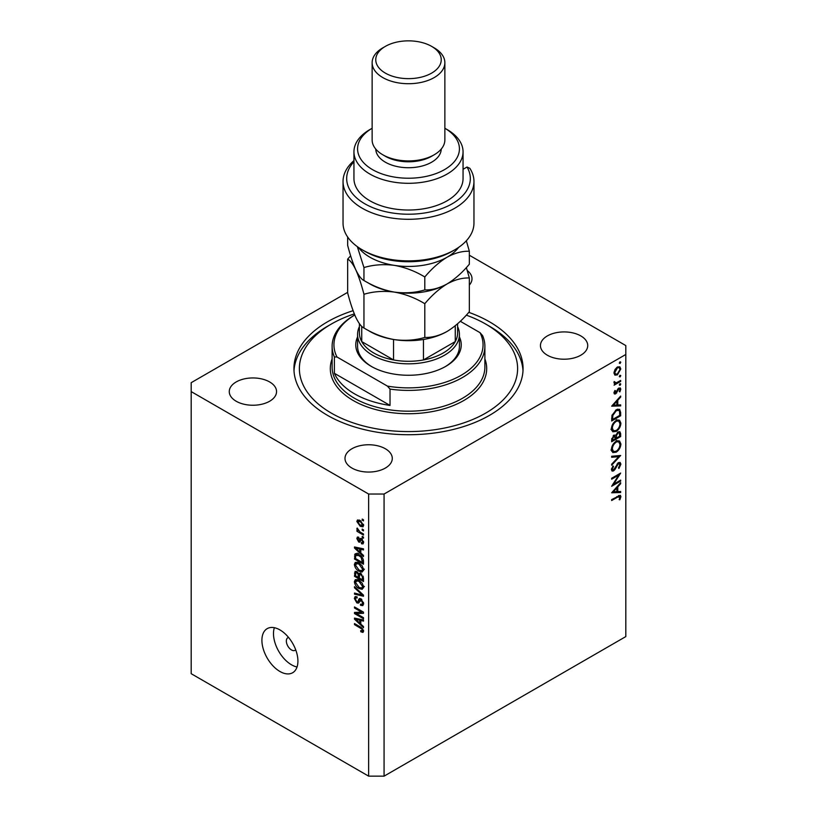 <?xml version="1.0" encoding="UTF-8"?>
<svg xmlns="http://www.w3.org/2000/svg" width="817" height="817" viewBox="0 0 817 817"><rect width="100%" height="100%" fill="white"/><g stroke="black" fill="none" stroke-linecap="round" stroke-linejoin="round"><path stroke-width="1.23" d="M288.554 637.434A7.271 4.197 -120 0 0 287.85 637.709A7.271 4.197 -120 0 0 286.348 641.039A7.271 4.197 -120 0 0 289.524 648.361A7.271 4.197 -120 0 0 295.121 650.301A7.271 4.197 -120 0 0 295.713 649.832M261.91 640.293A25.46 14.696 -120 0 0 273.031 665.916A25.46 14.696 -120 0 0 292.649 672.738A25.46 14.696 -120 0 0 297.919 661.076A25.46 14.696 -120 0 0 286.808 635.463A25.46 14.696 -120 0 0 267.19 628.641A25.46 14.696 -120 0 0 261.91 640.293M274.359 627.711A25.46 14.696 -120 0 0 273.491 633.614A25.46 14.696 -120 0 0 297.041 666.989M353.097 310.685A114.564 66.146 0 0 0 293.936 368.579A114.564 66.146 0 0 0 327.494 415.353A114.564 66.146 0 0 0 452.342 429.691A114.564 66.146 0 0 0 523.064 368.579A114.564 66.146 0 0 0 489.506 321.816A114.564 66.146 0 0 0 468.795 312.339M269.63 381.947A23.642 13.644 0 0 0 243.864 378.986A23.642 13.644 0 0 0 229.271 391.598A23.642 13.644 0 0 0 236.195 401.249A23.642 13.644 0 0 0 261.961 404.201A23.642 13.644 0 0 0 276.555 391.598A23.642 13.644 0 0 0 269.63 381.947M385.358 448.758A23.642 13.644 0 0 0 359.592 445.796A23.642 13.644 0 0 0 344.999 458.408A23.642 13.644 0 0 0 351.923 468.059A23.642 13.644 0 0 0 377.689 471.021A23.642 13.644 0 0 0 392.283 458.408A23.642 13.644 0 0 0 385.358 448.758M580.805 335.92A23.642 13.644 0 0 0 555.039 332.958A23.642 13.644 0 0 0 540.446 345.571A23.642 13.644 0 0 0 547.37 355.221A23.642 13.644 0 0 0 573.136 358.173A23.642 13.644 0 0 0 587.729 345.571A23.642 13.644 0 0 0 580.805 335.92M347.654 292.353L191.188 382.683L191.188 391.598L368.641 494.04L384.072 494.04L625.812 354.476L625.812 345.571L469.346 255.231M613.598 484.215L620.665 480.13L620.665 481.06L611.667 486.258L618.745 475.106L611.667 479.201L611.667 478.262L620.665 473.063L613.598 484.215L613.067 483.899M618.459 462.616L620.144 462.473L620.9 464.179L618.929 468.478L618.469 467.855L619.97 464.71L618.449 463.556L614.905 469.55L613.536 470.919L612.076 471.082L611.433 469.571L612.954 465.925L613.506 466.446L612.352 469.142L613.496 470.01L618.459 462.616M618.234 462.759L619.449 463.464L617.754 463.157M611.443 469.336L613.496 470.01M620.665 455.478L611.667 465.21L611.667 464.209L618.755 456.642L611.667 457.275L611.667 456.274L620.665 455.478M620.9 443.999C620.644 447.481 619.082 450.208 616.202 452.189L612.791 452.567L611.433 449.544C611.667 446.031 613.24 443.284 616.161 441.292L619.531 440.935L620.9 443.999L619.827 443.386M620.9 423.216C620.644 426.688 619.082 429.425 616.202 431.407L612.791 431.774L611.433 428.762C611.667 425.248 613.24 422.491 616.161 420.5L619.531 420.152L620.9 423.216L619.827 422.603M620.665 405.906L611.667 406.172L620.665 396.051L620.665 397.062L617.785 400.269L617.785 404.977L620.665 404.895L620.665 405.906L618.99 404.946M620.777 362.207L620.032 363.504L619.276 363.075L620.032 361.768L620.777 362.207M620.032 363.504L619.276 363.075L620.032 363.504M191.188 391.598L191.188 673.698L368.641 776.15L384.072 776.15L384.072 494.04M384.072 776.15L625.812 636.586L625.812 354.476M614.803 375.044L613.976 372.93L615.058 369.417L617.397 367.027L619.848 366.792L620.777 368.998L617.397 374.891L614.915 375.115M620.777 375.667L620.032 376.964L619.276 376.525L620.032 375.228L620.777 375.667M620.032 376.964L619.276 376.525L620.032 376.964M614.149 383.173L615.058 383.694L613.976 382.468L614.2 381.529L616.192 382.877L620.665 380.456L620.665 381.396L614.088 385.185L615.058 383.694L614.496 383.52M614.098 381.794L615.15 382.867L613.996 382.203M620.777 384.061L620.032 385.358L619.276 384.919L620.032 383.622L620.777 384.061M620.032 385.358L619.276 384.919L620.032 385.358M615.701 393.855L614.425 393.998L613.976 392.926L614.905 390.444L615.477 390.751L614.782 392.466L615.661 392.936L617.866 388.963L620.236 387.881L620.777 389.147L619.889 391.833L619.276 391.568L619.97 389.658L618.918 388.933L615.701 393.855L613.976 392.854M614.118 392.078L615.661 392.936M619.97 389.658L618.224 388.535M616.273 409.777L619.592 409.317L620.665 412.554L620.665 415.771L611.667 420.969L611.984 415.383L616.273 409.777M620.665 433.745L620.665 436.554L611.667 441.752L611.667 439.73L613.894 435.134L615.814 435.236L618.112 431.907L619.878 431.723L620.665 433.745L619.48 433.061M620.665 492.518L611.667 492.784L620.665 482.663L620.665 483.674L617.785 486.881L617.785 491.589L620.665 491.507L620.665 492.518L618.99 491.558M619.97 497.155L617.652 497.063L611.667 500.515L611.667 499.585L620.338 495.296L620.9 496.675L619.858 499.779L619.163 499.636L619.97 497.155L618.408 495.705M356.335 613.547L363.494 617.683L363.494 618.765L354.496 613.567L354.496 612.413L361.665 612.178L354.496 608.032L354.496 606.949L363.494 612.147L363.494 613.301L356.335 613.547L358.52 612.28M361.829 599.453L358.479 603.109L356.845 602.905L354.374 598.473L355.119 596.573L357.07 596.829L357.182 597.973L355.885 597.809L355.426 599.045L356.866 601.843L357.775 602.027L358.837 599.188L360.991 598.83L363.616 603.61L362.809 605.642L360.573 605.336L360.46 604.182L361.962 604.366L362.564 602.915L361.022 599.923L360.083 599.801L361.359 599.065M360.072 598.473L359.357 598.595M354.496 586.667L363.494 595.133L363.494 596.247L354.496 594.163L354.496 593.05L362.442 595.144L354.496 587.791L354.496 586.667M363.616 587.045L362.197 589.292L359.112 588.567C356.437 587.147 354.854 584.86 354.374 581.704L355.334 579.61L359 580.264L362.237 583.195L363.616 587.045M363.616 569.766L362.197 572.012L359.112 571.287C356.437 569.868 354.854 567.58 354.374 564.424L355.334 562.341L359 562.984L362.237 565.915L363.616 569.766M360.808 552.956L363.494 555.417L363.494 556.54L354.496 548.023L354.496 546.971L363.494 548.84L363.494 549.964L360.808 549.32L360.808 552.956M362.207 519.081L363.494 519.826L363.494 520.899L362.207 520.163L362.207 519.081M368.641 776.15L368.641 494.04M360.154 520.46L363.616 525.362L362.942 526.842L360.226 526.301L356.835 521.44L357.509 519.959L360.154 520.46M362.207 529.069L363.494 529.814L363.494 530.897L362.207 530.151L362.207 529.069M360.103 532.041L363.494 534.001L363.494 535.074L356.947 531.295L356.947 530.213L357.989 530.825L356.835 528.875L357.182 528.058L360.103 532.041M362.207 536.361L363.494 537.106L363.494 538.178L362.207 537.443L362.207 536.361M361.502 538.648L363.616 542.427L363.054 543.897L361.512 543.785L361.39 542.631L362.677 541.804L361.665 539.823L361.063 539.731L359.888 542.171L358.704 542.028L356.835 538.556L357.417 537.035L358.704 537.167L358.816 538.311L357.764 539.057L358.571 540.874L360.174 538.423L361.502 538.648L359.49 539.853M361.39 542.631L363.483 541.344M358.816 538.311L357.764 539.057M358.571 540.874L361.686 539.363L362.054 538.362M356.283 553.609L354.66 554.549C355.599 553.303 357.029 553.313 358.949 554.59C361.614 555.938 363.126 558.134 363.494 561.167L363.494 564.23L354.496 559.032L355.242 553.814M359.654 573.207L358.643 573.8L360.848 573.636L363.494 578.313L363.494 581.51L354.496 576.312L355.089 571.359L356.753 571.543L358.643 573.8L359.041 573.34M360.808 624.086L363.494 626.547L363.494 627.67L354.496 619.153L354.496 618.101L363.494 619.98L363.494 621.104L360.808 620.46L360.808 624.086M363.616 631.163L362.973 632.419L360.808 631.786L360.685 630.642L362.564 630.51L361.88 629.039L354.496 624.637L354.496 623.555L360.603 627.078L363.616 631.163M363.524 630.387L362.319 631.092L363.422 630.009M469.346 285.041A23.642 13.644 0 0 0 472.001 278.75A23.642 13.644 0 0 0 467.273 270.56M363.146 519.622L362.207 520.163M361.267 525.699L360.226 526.301M359.286 520.031L356.835 521.44M357.764 522.012L360.215 525.219L362.677 524.79L360.215 521.573L357.764 522.012L359.735 520.235M361.094 521.072L360.215 521.573M363.473 524.33L362.258 525.678L363.585 524.912M363.146 529.61L362.207 530.151M357.887 530.754L356.947 531.295M357.57 528.446L356.835 528.875M363.146 536.902L362.207 537.443M363.606 542.57L361.512 543.785M362.421 539.383L361.665 539.823M362.135 539.108L361.063 539.731M360.573 540.946L358.704 542.028M358.734 537.453L356.835 538.556M361.134 539.383L361.686 539.363L361.134 539.383M355.834 547.247L354.496 548.023M362.125 548.564L360.808 549.32M357.131 549.504L359.756 551.996L359.756 549.075L355.436 548.033L357.131 549.504M360.808 551.383L359.756 551.996M356.539 547.4L355.436 548.033M361.032 548.33L359.756 549.075M355.548 558.43L354.496 559.032M357.07 554.62L357.233 553.068M355.548 558.562L362.442 562.545L361.134 557.337L358.929 555.662L355.722 555.376L355.548 558.562M363.494 561.933L362.442 562.545M358.653 553.507L355.722 555.376M359.827 555.141L358.929 555.662M361.839 556.928L361.134 557.337M363.422 560.125L362.442 560.687M363.545 570.542L362.615 570.266M360.134 570.695L359.112 571.287M356.947 563.025L354.374 564.424M356.947 562.944L357.029 562.167M358.234 562.586L355.426 565.027L359.133 570.215L361.849 570.705L362.564 569.163L358.98 564.057L356.141 563.495L358.714 562.004M359.868 563.536L358.98 564.057M363.494 568.632L362.564 569.163M355.548 575.709L354.496 576.312M360.808 574.004L360.726 572.891M355.548 575.842L358.234 577.394L358.152 574.371L356.906 572.707L355.895 572.543L355.548 575.842M359.286 576.782L358.234 577.394M357.672 572.268L356.906 572.707M360.042 573.279L358.152 574.371M359.286 577.997L362.442 579.825L362.329 576.567L360.859 574.719L359.694 574.545L359.286 577.997M363.494 579.212L362.442 579.825M361.696 574.239L360.859 574.719M363.105 576.118L362.329 576.567M363.402 577.129L362.442 577.68M363.545 587.821L362.615 587.535M360.134 587.974L359.112 588.567M356.947 580.305L354.374 581.704M356.947 580.223L357.029 579.447M358.234 579.866L355.426 582.307L359.133 587.494L361.849 587.985L362.564 586.443L358.98 581.326L356.141 580.764L358.714 579.284M359.868 580.816L358.98 581.326M363.494 585.912L362.564 586.443M355.824 593.397L354.496 594.163M363.105 594.766L362.442 595.144M355.232 587.362L354.496 587.791M363.596 604.069L360.573 605.336M363.483 602.374L362.564 602.915M359.337 601.475L356.845 602.905M356.958 597.196L354.374 598.473M359.449 601.067L357.775 602.027M356.61 612.341L354.496 613.567M362.605 611.637L361.665 612.178M355.426 607.491L354.496 608.032M363.095 611.923L362.043 611.953M355.834 618.387L354.496 619.153M362.125 619.694L360.808 620.46M357.131 620.634L359.756 623.126L359.756 620.205L355.436 619.174L357.131 620.634M360.808 622.523L359.756 623.126M356.539 618.53L355.436 619.174M361.032 619.47L359.756 620.205M361.931 631.143L360.808 631.786M362.605 628.62L361.88 629.039M355.426 624.096L354.496 624.637M619.786 368.426L620.777 368.998M616.396 374.309L617.397 374.891M617.397 367.956L614.782 372.46L615.548 374.135L617.397 373.951L619.97 369.468L619.235 367.762L616.661 367.527M614.047 372.041L614.782 372.46M619.858 380.926L620.665 381.396M618.857 388.034L620.777 389.147M619.317 391.506L619.889 391.833M617.693 389.209L618.285 389.546M616.988 390.73L617.611 391.098M616.089 392.568L616.712 392.926M620.062 396.715L620.665 397.062M617.182 399.922L617.785 400.269M616.886 404.466L617.785 404.977M616.855 401.29L613.414 405.109L616.855 405.007L616.855 401.29L616.253 400.943M612.821 404.762L613.414 405.109M619.746 415.24L620.665 415.771M617.897 409.113L618.04 409.92M612.587 419.499L619.746 415.373L619.511 411.339L618.775 410.348L616.273 410.706L612.842 415.434L612.587 419.499L611.667 418.968M612.096 415.005L612.842 415.434M615.518 410.267L616.273 410.706M615.293 430.876L616.202 431.407M612.77 430.334L611.77 430.579M617.989 419.846L618.255 420.816M616.161 421.439C613.812 423.073 612.546 425.33 612.352 428.179L613.516 430.763L616.202 430.477C618.53 428.843 619.786 426.617 619.97 423.788L618.816 421.133L615.405 421M611.504 427.689L612.352 428.179M619.746 436.023L620.665 436.554M612.587 439.025L612.587 440.292L615.477 438.627L613.914 436.064L612.587 439.025L611.739 438.535M611.667 439.75L612.587 440.292M613.21 435.655L614.925 435.961L613.7 435.257M616.396 437.473L616.396 438.086L619.746 436.155L619.174 432.744L618.112 432.836L616.498 435.461L616.396 437.473L615.415 436.901M615.467 437.555L616.396 438.086M615.844 435.093L616.498 435.461M617.397 432.428L618.112 432.836M615.293 451.668L616.202 452.189M612.77 451.117L611.77 451.362M617.989 440.629L618.255 441.599M616.161 442.222C613.812 443.866 612.546 446.113 612.352 448.972L613.516 451.546L616.202 451.26C618.53 449.626 619.786 447.399 619.97 444.571L618.816 441.915L615.405 441.783M611.504 448.482L612.352 448.972M617.254 455.784L618.755 456.642M618.326 462.81L620.9 464.179M616.978 464.097L617.56 464.434M614.313 469.213L614.905 469.55M611.443 469.714L613.536 470.919M612.852 466.068L613.506 466.446M611.545 468.672L612.352 469.142M619.858 480.6L620.665 481.06M617.938 474.636L618.745 475.106M620.062 483.327L620.665 483.674M617.182 486.534L617.785 486.881M616.886 491.068L617.785 491.589M616.855 487.902L613.414 491.722L616.855 491.62L616.855 487.902L616.253 487.555M612.821 491.374L613.414 491.722M618.837 495.49L620.9 496.675M619.255 499.432L619.858 499.779M459.42 336.9A52.737 30.443 180 0 1 445.786 366.353A52.737 30.443 180 0 1 371.214 366.353L371.214 366.353A52.737 30.443 180 0 1 357.58 336.9M457.602 326.647A50.92 29.392 180 0 1 459.42 334.429A50.92 29.392 180 0 1 427.985 361.594A50.92 29.392 180 0 1 372.501 355.221A50.92 29.392 180 0 1 357.58 334.429L357.58 346.306A50.92 29.392 0 0 0 371.868 366.721M354.323 313.902A109.11 62.991 0 0 0 331.345 324.043A109.11 62.991 0 0 0 331.345 413.126A109.11 62.991 0 0 0 485.645 413.126A109.11 62.991 0 0 0 485.655 324.043L489.506 326.269A114.564 66.146 180 0 1 523.003 370.806M354.496 393.825A76.379 44.098 0 0 0 390.026 405.426L334.388 373.308A76.379 44.098 0 0 0 354.496 393.825M390.026 389.096L387.442 386.114A74.561 43.046 0 0 0 461.217 375.258A74.561 43.046 0 0 0 480.018 332.662L482.612 335.644A76.379 44.098 180 0 1 484.879 346.306A76.379 44.098 180 0 1 390.026 389.096L390.026 405.426M334.388 373.308L334.388 356.978A76.379 44.098 180 0 1 332.121 346.306A76.379 44.098 180 0 1 354.496 315.127L354.762 314.974M480.018 332.662L460.298 321.285M354.762 314.984A74.561 43.046 0 0 0 336.982 356.988L334.388 356.978M387.442 386.114L336.982 356.988M293.997 370.806A114.564 66.146 180 0 1 327.494 326.269L331.345 324.043M489.506 326.269L485.655 324.043A109.11 62.991 0 0 0 466.293 315.148M445.132 366.721A50.92 29.392 0 0 0 459.42 346.306L459.42 334.429M359.398 323.665L359.398 332.948A49.102 28.35 0 0 0 361.737 341.577A49.102 28.35 0 0 0 373.777 352.995A49.102 28.35 0 0 0 393.549 359.95A49.102 28.35 0 0 0 423.451 359.95A49.102 28.35 0 0 0 455.263 341.577A49.102 28.35 0 0 0 457.602 332.948L457.602 323.757M361.737 326.351L361.737 341.577L393.549 359.95L393.549 339.484M357.58 334.429A50.92 29.392 180 0 1 359.398 326.647M423.451 339.484L423.451 359.95L455.263 341.577L455.263 325.738M454.793 249.798L452.22 251.279A61.826 35.693 180 0 1 364.78 251.279L362.207 249.798A65.462 37.796 0 0 0 454.793 249.798A65.462 37.796 0 0 0 473.962 223.072L473.962 181.497A65.462 37.796 180 0 1 408.5 219.293A65.462 37.796 180 0 1 343.038 181.497A65.462 37.796 180 0 1 353.945 160.612M343.038 181.497L343.038 223.072A65.462 37.796 0 0 0 362.207 249.798L364.78 251.279M372.501 169.619A50.92 29.392 0 0 0 444.315 169.732A50.92 29.392 0 0 0 444.867 128.259L447.073 129.535A54.555 31.495 180 0 1 463.055 151.809A54.555 31.495 180 0 1 429.374 180.904A54.555 31.495 180 0 1 369.927 174.072A54.555 31.495 180 0 1 353.945 151.809A54.555 31.495 180 0 1 369.927 129.535L372.133 128.259A50.92 29.392 0 0 0 372.501 169.619M372.133 62.715L372.133 139.921A36.367 20.997 0 0 0 382.785 154.77L385.358 156.261A32.731 18.893 0 0 0 431.642 156.261L434.215 154.77A36.367 20.997 0 0 0 444.867 139.921L444.867 62.715A36.367 20.997 180 0 1 422.42 82.119A36.367 20.997 180 0 1 382.785 77.564A36.367 20.997 180 0 1 372.133 62.715A36.367 20.997 180 0 1 382.785 47.866L385.358 46.385A32.731 18.893 0 0 0 385.358 73.111A32.731 18.893 0 0 0 431.642 73.111A32.731 18.893 0 0 0 431.642 46.385L434.215 47.866A36.367 20.997 180 0 1 444.867 62.715M385.358 156.261L382.785 154.77A36.367 20.997 0 0 0 434.215 154.77M375.769 149.082A32.731 18.893 0 0 0 385.358 162.195A32.731 18.893 0 0 0 420.826 166.341A32.731 18.893 0 0 0 441.231 149.082M353.945 151.809L353.945 178.535A54.555 31.495 0 0 0 369.927 200.798A54.555 31.495 0 0 0 429.374 207.63A54.555 31.495 0 0 0 463.055 178.535L463.055 151.809M353.945 161.735A61.826 35.693 0 0 0 403.516 214.105A61.826 35.693 0 0 0 467.018 167.015L469.867 168.343A65.462 37.796 180 0 1 473.962 181.497M463.055 169.303L467.018 167.015M434.215 47.866L431.642 46.385A32.731 18.893 0 0 0 385.358 46.385M424.799 337.431C415.332 340.27 405.191 340.995 394.376 339.617C383.694 337.697 373.553 333.826 363.953 328.015C361.4 326.82 358.683 323.266 355.803 317.343C352.924 310.858 350.207 302.709 347.654 292.884L347.654 259.152C350.207 260.347 352.934 263.901 355.803 269.824C358.683 276.309 361.4 284.459 363.953 294.283C373.43 291.444 383.571 290.719 394.376 292.098C405.069 294.018 415.21 297.878 424.799 303.699L424.799 337.431C431.825 337.707 439.25 335.716 447.073 331.457C454.987 326.606 462.412 320.019 469.346 311.716L469.346 277.984L466.364 267.557M363.953 294.283L363.953 328.015M424.799 303.699C431.733 295.386 439.158 288.799 447.073 283.948C454.895 279.7 462.32 277.709 469.346 277.984M350.636 255.803L347.654 259.152M367.742 282.611A54.555 31.495 0 0 0 394.376 292.098A54.555 31.495 0 0 0 447.073 283.948A54.555 31.495 0 0 0 447.992 283.407M367.742 330.119A54.555 31.495 0 0 0 394.376 339.617A54.555 31.495 0 0 0 447.073 331.457M358.377 247.388A54.555 31.495 0 0 0 394.376 265.372A54.555 31.495 0 0 0 447.073 257.222C454.895 252.974 462.32 250.982 469.346 251.258L469.346 264.197C462.412 272.51 454.987 279.097 447.073 283.948C439.25 288.197 431.825 290.188 424.799 289.912C415.332 292.762 405.191 293.487 394.376 292.098C383.694 290.188 373.553 286.318 363.953 280.507C361.4 279.312 358.683 275.748 355.803 269.824C352.924 263.34 350.207 255.19 347.654 245.376L347.654 237.012M357.325 246.642L363.953 267.557C373.43 264.718 383.571 263.993 394.376 265.372C405.069 267.292 415.21 271.152 424.799 276.973C431.733 268.66 439.158 262.073 447.073 257.222A54.555 31.495 0 0 0 458.623 247.388M469.346 251.258L466.344 240.77M424.799 276.973L424.799 289.912M363.953 267.557L363.953 280.507M358.51 547.809L357.284 548.513M355.712 555.407L354.496 556.101M356.958 571.665L354.496 573.095M359.48 574.77L358.234 575.485M361.717 593.469L361.022 593.867M360.951 599.239L358.377 600.73M358.51 618.939L357.284 619.643M361.553 627.691L360.675 628.202M619.643 411.962L620.665 412.554M611.667 418.243L612.587 418.774M615.528 466.793L616.13 467.14M616.845 496.593L617.652 497.063M332.121 346.306L332.121 367.099A76.379 44.098 0 0 0 354.496 398.277A76.379 44.098 0 0 0 437.728 407.836A76.379 44.098 0 0 0 484.879 367.099L484.879 346.306M484.879 358.898A78.197 45.149 180 0 1 446.041 408.183A78.197 45.149 180 0 1 353.21 400.504A78.197 45.149 180 0 1 332.121 358.898M362.329 542.723L363.596 541.988M358.06 538.25L358.775 537.841M359.01 540.925L361.584 539.445M361.849 570.705L364.413 569.224M355.895 572.543L357.162 571.808M359.694 574.545L361.053 573.759M361.849 587.985L364.413 586.494M361.962 604.366L363.606 603.416M355.885 597.809L357.09 597.115M619.235 367.762L617.693 366.864M615.548 374.135L613.986 373.236M615.017 392.987L614.027 392.415M619.623 388.872L618.54 388.249M618.775 410.348L617.09 409.368M618.816 421.133L616.243 419.652M613.516 430.763L610.942 429.272M619.174 432.744L617.918 432.019M618.816 441.915L616.243 440.434M613.516 451.546L610.942 450.065M444.867 128.259L447.073 129.535"/></g></svg>
